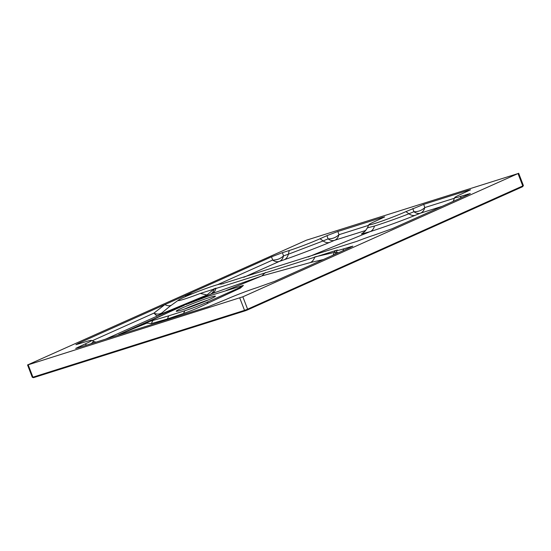 <?xml version="1.0" encoding="UTF-8"?>
<svg xmlns="http://www.w3.org/2000/svg" width="551" height="551" viewBox="0 0 551 551"><rect width="100%" height="100%" fill="white"/><g stroke="black" fill="none" stroke-linecap="round" stroke-linejoin="round"><path stroke-width="0.83" d="M365.836 230.428L334.671 240.277L329.539 242.426C317.452 247.53 296.08 255.678 284.282 259.714L279.274 261.443A11.426 7.852 65.9 0 1 272.642 260.044L271.533 256.828L78.414 343.328L79.675 343.645M467.372 191.383L468.061 190.364L470.554 189.792L461.111 194.186A23.314 1.343 -21 0 0 454.685 197.616A23.314 1.343 -21 0 0 460.987 196.266L470.327 193.539L467.792 194.84L392.154 228.72L374.425 235.043A23.314 1.343 159 0 0 356.814 241.359L220.82 284.24A22.853 1.316 -21 0 0 220.235 284.068A22.853 1.316 -21 0 0 199.035 291.1A22.853 1.316 -21 0 0 178.572 300.061A22.853 1.316 -21 0 0 200.295 293.435L337.357 250.037M86.672 345.112L85.088 343.982L75.673 348.432L78.139 347.805L208.361 306.68L226.144 299.427A23.314 1.343 159 0 1 256.938 287.656L274.667 281.341L350.305 247.461L352.84 246.152L343.507 248.887A23.314 1.343 159 0 1 337.205 250.237A23.314 1.343 159 0 1 337.315 250.085M165.796 320.117L167.38 318.953L151.339 323.616L147.53 323.086M323.409 259.507L310.165 262.607L261.856 275.927L211.997 293.614L158.047 315.668L105.606 339.134M226.048 290.577L261.849 275.927L265.375 272.545M243.397 285.446L240.422 288.083L208.574 302.885C200.378 306.99 192.017 310.516 183.504 313.457L167.38 318.953L168.758 315.819L148.247 321.853L170.3 311.563M442.164 206.322L420.475 213.161L415.261 215.289C403.118 220.29 381.774 227.983 370.127 231.634L361.38 234.03L363.915 232.226M308.105 257.007L370.127 231.634C372.283 230.697 373.73 228.83 374.466 226.034C383.331 223.265 399.592 217.507 408.932 213.767L405.915 211.618L423.705 204.373L424.807 207.569L454.41 198.236M279.274 261.443L243.79 277.318M381.512 218.506L382.201 217.48L337.846 231.489L338.955 234.705L368.55 225.345M468.061 190.364L423.705 204.373M147.785 322.755L118.561 334.712L170.238 311.59A2.335 1.288 -114.1 0 0 170.238 311.59L118.561 334.712L147.861 322.638M185.708 304.682L206.763 296.672L243.225 285.432L238.872 287.959L206.411 302.499C199.214 305.64 192.03 308.381 184.854 310.73L168.758 315.819M28.184 364.81L242.846 296.803L518.009 173.565L306.432 240.188L27.55 364.955L28.184 364.81L32.929 377.187L244.52 310.358L239.768 297.981M85.088 343.982A23.314 1.343 -21 0 0 91.459 340.408A23.314 1.343 -21 0 0 85.212 341.895L75.9 344.692L78.414 343.328M271.533 256.828L282.422 252.668L283.524 255.884L288.338 254.231L323.134 240.939L320.055 238.741A23.314 1.343 159 0 1 289.261 250.505L282.422 252.668M334.457 240.36A11.426 7.728 67.2 0 1 328.065 238.865L326.957 235.649L320.055 238.741M326.957 235.649L337.846 231.489M382.201 217.48L384.694 216.908L375.252 221.309A23.314 1.343 -21 0 0 368.826 224.732A23.314 1.343 -21 0 0 381.857 221.116A23.314 1.343 -21 0 0 405.915 211.618M181.899 309.931A20.986 1.205 -21 0 0 203.471 301.962A20.986 1.205 -21 0 0 215.4 296.183A20.986 1.205 -21 0 0 195.378 302.575A20.986 1.205 -21 0 0 176.217 311.219A20.986 1.205 -21 0 0 181.899 309.931M248.26 309.579L522.541 186.741A0.703 0.482 -113.8 0 0 522.582 186.727L247.427 309.958A0.703 0.482 -114.5 0 1 247.385 309.979L33.652 377.628A0.703 0.51 -107.9 0 1 32.929 377.187C32.096 377.442 32.096 377.373 32.943 376.98M169.736 306.397L160.004 314.449L207.031 294.95L200.295 293.435M118.561 334.712L152.744 319.449M170.245 311.59L184.427 305.254M121.702 333.569A2.335 1.867 68.9 0 0 122.067 333.321L148.901 321.336M368.826 224.732L367.427 227.852L374.466 226.034M337.205 250.237L336.337 252.165L338.355 252.813M91.053 343.728L93.87 341.475L91.459 340.408M454.685 197.616L453.17 201.39M332.949 255.237A11.426 8.616 77.2 0 0 334.237 252.441L336.434 252.007M420.255 213.244A11.426 7.673 67.8 0 1 413.925 211.729C418.147 211.811 421.777 210.427 424.807 207.569A11.426 8.272 72.5 0 1 420.475 213.161M329.539 242.426A11.426 7.735 67.1 0 1 323.134 240.939L328.065 238.865C332.287 238.948 335.917 237.564 338.955 234.705A11.426 8.272 72.4 0 1 334.671 240.277M217.576 284.667L272.642 260.044C276.864 260.127 280.493 258.743 283.524 255.884A11.426 8.148 71 0 1 279.488 261.36M207.941 295.212A11.426 2.438 -112.3 0 1 207.031 294.95L214.181 288.848L215.958 288.152A11.426 7.948 68.7 0 1 211.997 293.614M335.125 250.512L334.237 252.441L314.786 256.938A11.426 8.568 -103.5 0 1 310.165 262.607M210.227 294.303A11.426 7.934 68.6 0 0 214.181 288.848L213.926 288.793M156.698 315.833A9.326 8.961 -146.2 0 0 160.004 314.449L158.047 315.668L156.698 315.833L153.936 313.12A9.326 7.308 -132.1 0 0 161.367 313.126M92.231 340.752L153.936 313.12L164.887 304.593A9.326 6.943 -122.9 0 0 171.375 305.22M193.153 293.414L185.06 295.563A9.326 5.758 -106.7 0 0 186.121 296.348M151.339 323.616L152.655 320.902M242.846 296.803L247.599 309.18L522.761 185.942L518.009 173.565M184.854 310.73L183.504 313.457M206.411 302.499L208.574 302.885M238.872 287.959L240.422 288.083M184.062 309.228A20.986 1.205 159 0 1 208.237 299.951M194.785 305.385A23.734 1.364 159 0 1 197.699 304.269M201.115 302.919A21.413 1.233 -21 0 0 191.342 306.666M518.649 173.214L523.402 185.591L522.582 186.727A0.703 0.482 -113.8 0 0 522.761 185.942C523.608 185.549 523.615 185.48 522.775 185.735M244.52 310.358L247.599 309.18A0.703 0.482 -114.5 0 1 247.433 309.958L245.188 310.819A0.703 0.51 -107.2 0 1 244.52 310.358M245.236 310.798A0.703 0.51 -107.2 0 1 245.188 310.819L33.611 377.642L32.302 377.332L27.55 364.955M138.728 343.769L139.396 344.23M415.261 215.289A11.426 7.673 67.8 0 1 408.932 213.767L413.925 211.729L412.816 208.533M284.282 259.714A11.426 8.162 71.1 0 0 288.338 254.231L289.261 250.505M343.053 250.712L343.507 248.887M349.665 247.75L350.353 246.724M78.187 347.068L79.454 347.392M460.54 198.091L460.987 196.266M467.152 195.13L467.833 194.104M148.247 321.853L147.372 323.251M178.572 300.061L169.446 306.604M220.235 284.068L223.258 283.731M335.132 254.218L336.337 252.165M95.977 342.171L93.87 341.475M367.427 227.852L365.093 231.234L363.44 232.543"/></g></svg>
